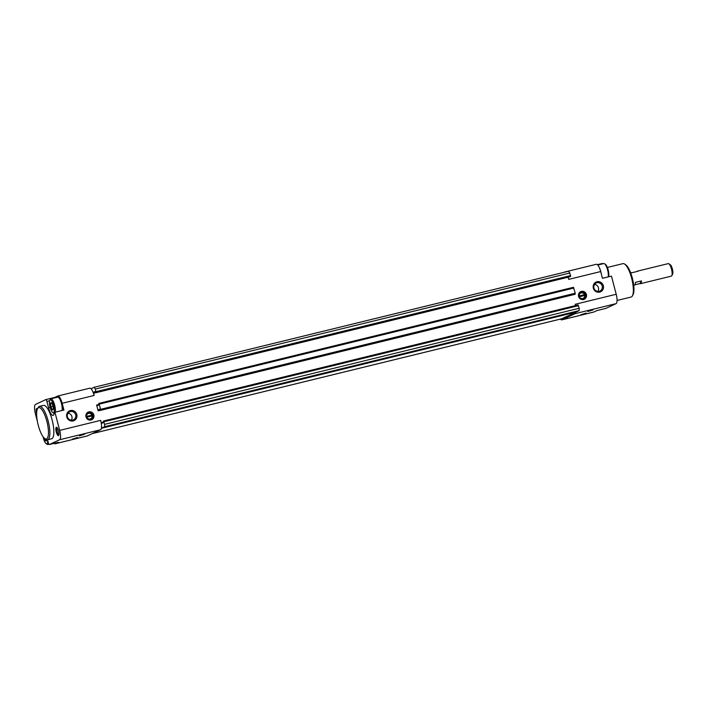 <?xml version="1.0" encoding="UTF-8"?>
<svg xmlns="http://www.w3.org/2000/svg" width="708" height="708" viewBox="0 0 708 708"><rect width="100%" height="100%" fill="white"/><g stroke="black" fill="none" stroke-linecap="round" stroke-linejoin="round"><path stroke-width="1.06" d="M44.321 438.163A3.726 1.08 -103.7 0 0 45.542 440.712A3.726 1.08 -103.7 0 0 46.383 440.739A3.726 1.08 -103.7 0 0 46.533 440.252A3.726 1.08 -103.7 0 0 46.595 439.659M45.126 438.756L45.542 440.712M51.551 402.967A3.726 1.08 -103.7 0 0 51.339 402.79A3.726 1.08 -103.7 0 0 50.551 403.427A3.726 1.08 -103.7 0 0 50.879 406.773A3.726 1.08 -103.7 0 0 52.188 409.658A3.726 1.08 -103.7 0 0 53.029 409.684A3.726 1.08 -103.7 0 0 53.18 409.197A3.726 1.08 -103.7 0 0 52.861 405.852A3.726 1.08 -103.7 0 0 51.551 402.967L50.551 403.427L50.879 406.773L52.188 409.658M37.418 408.95A4.301 1.239 -103.7 0 0 37.081 408.64A4.301 1.239 -103.7 0 0 36.63 413.543M58.49 435.615A4.301 1.239 -103.7 0 0 58.737 435.349A4.301 1.239 -103.7 0 0 58.605 431.163A4.301 1.239 -103.7 0 0 56.79 427.393A4.301 1.239 -103.7 0 0 56.082 431.234A4.301 1.239 -103.7 0 0 58.49 435.615M39.462 406.365L43.462 405.383A17.187 4.965 76.3 0 1 52.25 420.428A17.187 4.965 76.3 0 1 51.905 438.686A17.187 4.965 76.3 0 1 51.631 438.783L47.64 439.765A17.187 4.965 -103.7 0 0 47.905 439.668A17.187 4.965 -103.7 0 0 48.259 421.402A17.187 4.965 -103.7 0 0 39.462 406.365A17.187 4.965 -103.7 0 0 38.197 407.498L37.533 408.72A16.116 4.655 -103.7 0 0 38.028 424.411A16.116 4.655 -103.7 0 0 44.834 438.562A16.116 4.655 -103.7 0 0 46.631 438.871A16.116 4.655 -103.7 0 0 46.312 419.384A16.116 4.655 -103.7 0 0 37.533 408.72M37.329 421.127L35.4 413.782A8.593 2.487 76.3 0 1 35.515 404.41L45.772 399.622A2.151 0.619 76.3 0 1 45.799 399.604A2.151 0.619 76.3 0 1 46.887 401.427L48.516 407.649A9.133 2.637 76.3 0 0 53.127 415.384A9.133 2.637 76.3 0 0 54.295 412.525L54.932 412.233L59.693 430.393A8.593 2.487 76.3 0 1 59.578 439.765L49.41 444.509A2.151 0.619 76.3 0 1 49.374 444.527A2.151 0.619 76.3 0 1 48.294 442.704L47.525 439.783M104.598 424.358L103.483 421.03L103.191 422.685L101.687 423.384L100.66 420.375A8.593 2.487 76.3 0 1 101.386 428.163L575.985 312.095L579.153 310.608L579.188 308.263L104.598 424.358L104.572 426.703L101.394 428.181A8.593 2.487 76.3 0 1 100.545 429.738L87.367 435.898A8.593 2.487 76.3 0 1 87.234 435.942A8.593 2.487 76.3 0 1 87.093 435.96M94.129 395.462L93.536 392.25L95.031 391.551L96.014 392.604L95.341 389.073L94.226 387.267L91.049 388.772A8.593 2.487 76.3 0 1 94.129 395.462L62.154 403.286L63.924 410.029L54.932 412.233M96.633 405.011L97.067 405.737L98.562 405.038L98.855 403.392L100.651 409.312L100.235 410.436L99.66 409.189L98.164 409.888L98.155 410.826L96.633 405.011L98.562 404.542M101.359 428.305L575.445 312.228M575.454 312.334L561.683 318.768A7.522 2.177 76.3 0 1 561.559 318.812A7.522 2.177 76.3 0 1 561.435 318.83M563.568 272.456L564.241 272.146A8.593 2.487 76.3 0 1 564.373 272.102A8.593 2.487 76.3 0 1 564.878 272.137M575.967 312.095A8.593 2.487 76.3 0 1 575.135 313.653L561.957 319.804A8.593 2.487 76.3 0 1 561.816 319.857A8.593 2.487 76.3 0 1 560.391 319.096M580.941 314.715L586.242 313.078L580.941 314.715M587.817 311.502L593.109 309.865L587.817 311.502M561.957 319.804L593.923 311.989L596.933 310.582L605.924 308.378A2.151 0.619 76.3 0 1 605.889 308.396A2.151 0.619 76.3 0 1 605.853 308.396L596.915 310.591M596.216 264.323A8.593 2.487 76.3 0 1 596.348 264.279A8.593 2.487 76.3 0 1 600.685 271.553L602.455 278.306L611.447 276.102L616.208 294.262A8.593 2.487 76.3 0 1 616.093 303.635L605.924 308.378M93.845 414.968A4.213 4.027 65 0 0 87.04 412.888A4.213 4.027 65 0 0 88.889 419.933A4.213 4.027 65 0 0 93.845 414.968M586.41 294.484A4.213 4.027 65 0 0 579.613 292.395A4.213 4.027 65 0 0 581.463 299.44A4.213 4.027 65 0 0 586.41 294.484M76.791 414.507A5.372 5.133 65 0 0 68.118 411.844A5.372 5.133 65 0 0 70.473 420.826A5.372 5.133 65 0 0 76.791 414.507M603.331 285.705A5.372 5.133 65 0 0 594.658 283.05A5.372 5.133 65 0 0 597.021 292.032A5.372 5.133 65 0 0 603.331 285.705M616.208 294.262L575.241 304.281L575.577 305.555M568.143 277.209L568.71 279.377L600.685 271.553M602.322 263.473L597.419 264.677L602.287 263.491A2.151 0.619 76.3 0 1 602.322 263.473A2.151 0.619 76.3 0 1 602.782 263.81M94.226 387.267L568.807 271.173L570.613 275.58L570.179 276.704M573.445 287.306L98.855 403.392L573.427 287.306L575.232 293.218L574.816 294.351L100.235 410.436L574.816 294.351M104.572 426.703L579.153 310.608M95.341 389.073L569.931 272.987M578.073 304.944L103.483 421.03L578.073 304.944L579.188 308.263M89.659 388.232A8.593 2.487 76.3 0 1 89.792 388.188A8.593 2.487 76.3 0 1 91.049 388.772M72.384 439.11L77.676 437.473L72.384 439.11M79.261 435.907L84.553 434.269L79.261 435.907M58.33 442.332A2.151 0.619 76.3 0 0 58.366 442.323A2.151 0.619 76.3 0 0 58.401 442.314L55.392 443.712A8.593 2.487 76.3 0 1 55.259 443.766A8.593 2.487 76.3 0 1 54.18 443.35M55.259 397.737A2.151 0.619 76.3 0 0 54.799 397.409A2.151 0.619 76.3 0 1 54.799 397.409L57.684 396.055A8.593 2.487 76.3 0 1 57.817 396.011A8.593 2.487 76.3 0 1 62.154 403.286M62.074 410.481A7.522 2.177 -103.7 0 0 61.357 403.118A7.522 2.177 -103.7 0 0 58.392 397.33L58.852 397.639A7.089 2.053 76.3 0 1 61.755 403.48A7.089 2.053 76.3 0 1 62.207 410.454M617.075 300.466L631.129 297.033A17.187 4.965 -103.7 0 0 631.394 296.935A17.187 4.965 -103.7 0 0 632.394 295.9L633.058 294.678A16.116 4.655 -103.7 0 0 632.563 278.987A16.116 4.655 -103.7 0 0 625.757 264.827L624.606 264.057A17.187 4.965 -103.7 0 0 622.96 263.633L607.384 267.447M632.394 295.9A17.187 4.965 -103.7 0 0 631.872 279.156A17.187 4.965 -103.7 0 0 624.606 264.057M44.834 438.562L45.985 439.341A17.187 4.965 -103.7 0 0 47.64 439.765M608.376 276.855L608.455 276.704A6.664 1.929 -103.7 0 0 608.252 270.217A6.664 1.929 -103.7 0 0 605.437 264.367L604.517 263.748A7.522 2.177 -103.7 0 0 603.8 263.562L597.773 265.031M608.199 276.899A7.522 2.177 -103.7 0 0 607.482 269.527A7.522 2.177 -103.7 0 0 604.517 263.748M601.278 273.819A7.522 2.177 -103.7 0 0 599.048 267.049M57.286 427.906A3.487 1.009 -103.7 0 0 57.18 431.517A3.487 1.009 -103.7 0 0 58.941 434.668M58.392 397.33A7.522 2.177 -103.7 0 0 57.675 397.153L50.879 398.808A7.522 2.177 -103.7 0 0 50.33 399.303L49.79 400.286A6.664 1.929 -103.7 0 0 49.994 406.773A6.664 1.929 -103.7 0 0 52.808 412.622A6.664 1.929 -103.7 0 0 53.551 412.746A6.664 1.929 -103.7 0 0 53.419 404.693A6.664 1.929 -103.7 0 0 49.79 400.286M55.277 412.144A7.522 2.177 -103.7 0 0 54.233 403.693A7.522 2.177 -103.7 0 0 50.879 398.808M52.808 412.622L53.737 413.233A7.522 2.177 -103.7 0 0 54.197 413.437M43.135 436.818A6.664 1.929 -103.7 0 0 46.17 443.677L47.091 444.297A7.522 2.177 -103.7 0 0 47.808 444.482A7.522 2.177 -103.7 0 0 47.932 444.438A7.522 2.177 -103.7 0 0 48.56 443.509M46.17 443.677A6.664 1.929 -103.7 0 0 46.914 443.801A6.664 1.929 -103.7 0 0 47.631 440.19M52.958 406.268L50.879 406.773M51.702 403.153L50.551 403.427M597.844 291.43A4.443 4.248 65 0 0 594.57 284.412M602.216 286.032A4.443 4.248 65 0 0 596.207 283.023A4.443 4.248 65 0 0 594.242 288.837A4.443 4.248 65 0 0 602.216 286.032M71.304 420.233A4.443 4.248 65 0 0 68.03 413.207M75.676 414.835A4.443 4.248 65 0 0 69.667 411.817A4.443 4.248 65 0 0 67.703 417.64A4.443 4.248 65 0 0 75.676 414.835M585.383 294.785A3.354 3.204 65 0 0 580.843 292.51A3.354 3.204 65 0 0 579.365 296.9A3.354 3.204 65 0 0 585.383 294.785M584.888 295.44A3.354 3.204 65 0 0 584.675 294.643L584.79 294.59A3.354 3.204 65 0 0 580.622 292.625M583.454 298.688A3.354 3.204 65 0 0 585.012 295.422L579.339 296.785A2.92 2.797 65 0 0 584.72 295.466M584.498 294.634L579.126 295.953A2.92 2.797 65 0 1 584.498 294.634L584.79 294.59M584.675 294.643L579.082 296.015M92.81 415.277A3.354 3.204 65 0 0 88.279 412.994A3.354 3.204 65 0 0 86.792 417.393A3.354 3.204 65 0 0 92.81 415.277M92.314 415.923A3.354 3.204 65 0 0 92.102 415.136L92.217 415.083A3.354 3.204 65 0 0 88.049 413.118M90.881 419.171A3.354 3.204 65 0 0 92.438 415.906L86.774 417.269A2.92 2.797 65 0 0 92.146 415.95M91.934 415.127L86.553 416.437A2.92 2.797 65 0 1 91.934 415.127L92.217 415.083M92.102 415.136L86.509 416.499M634.987 284.793L640.032 283.563A6.443 1.867 -103.7 0 0 640.563 283.66A6.443 1.867 -103.7 0 0 640.669 283.625A6.443 1.867 -103.7 0 0 641.404 280.917L635.403 282.386A6.443 1.867 76.3 0 1 634.669 285.094A6.443 1.867 76.3 0 1 634.572 285.129L633.722 285.342M640.563 283.66L671.308 276.147A6.443 1.867 -103.7 0 0 671.414 276.111A6.443 1.867 -103.7 0 0 671.786 275.713A6.443 1.867 -103.7 0 0 671.591 269.438A6.443 1.867 -103.7 0 0 668.865 263.774A6.443 1.867 -103.7 0 0 668.246 263.615L637.501 271.137A6.443 1.867 -103.7 0 0 637.076 271.474M630.66 272.81L631.501 272.607A6.443 1.867 76.3 0 1 632.032 272.713L638.032 271.244A6.443 1.867 -103.7 0 0 637.501 271.137M640.032 283.563L641.404 280.917M671.786 275.713L672.6 274.226A5.124 1.478 -103.7 0 0 672.441 269.226A5.124 1.478 -103.7 0 0 670.272 264.721L668.865 263.774M575.135 313.653L616.093 303.635M100.66 420.375L59.693 430.393M101.262 422.649L103.191 422.18M93.527 393.179L95.492 392.701M98.155 410.826L100.12 410.339M92.332 433.579L561.683 318.768M96.023 391.666L570.613 275.58M96.014 392.604L570.595 276.518M95.607 392.79L570.197 276.704L95.607 392.798M93.536 392.25L95.226 391.834M99.288 404.118L573.878 288.032M100.651 409.312L575.232 293.218M100.642 410.242L575.223 294.156M98.164 409.888L99.855 409.472M103.917 421.764L578.507 305.67M100.545 429.738L59.578 439.765M58.401 442.314L49.41 444.509M87.367 435.898L55.392 443.712M45.799 399.604L54.799 397.409L45.834 399.604M50.126 407.259L48.516 407.649M49.604 400.763L46.887 401.427M561.816 319.857L593.791 312.033M564.373 272.102L596.348 264.279M92.279 433.606L561.559 318.812M87.234 435.942L55.259 443.766M89.792 388.188L57.817 396.011M58.366 442.323L49.374 444.527M48.923 444.208L47.808 444.482"/></g></svg>
